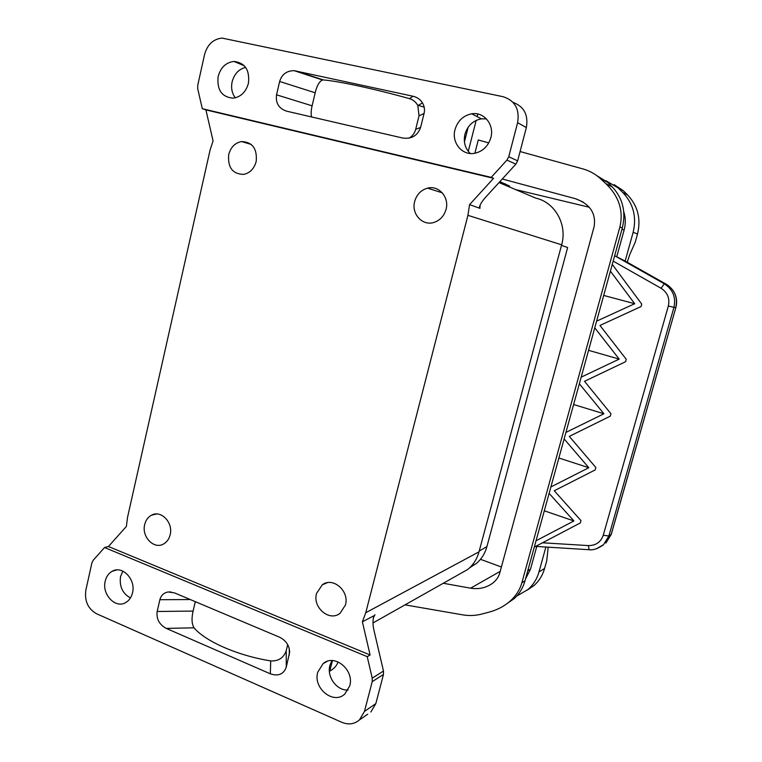 <?xml version="1.0" encoding="UTF-8"?>
<svg xmlns="http://www.w3.org/2000/svg" width="762" height="762" viewBox="0 0 762 762"><rect width="100%" height="100%" fill="white"/><g stroke="black" fill="none" stroke-linecap="round" stroke-linejoin="round"><path stroke-width="1.14" d="M202.311 108.709L197.72 88.783L197.72 85.373L204.54 54.597C207.388 44.529 213.236 39.033 222.075 38.1L503.149 96.717C514.969 100.584 519.789 109.233 517.608 122.672L508.749 156.734L506.921 160.115L491.204 177.375L202.311 108.709L205.921 109.899L213.065 140.865L210.036 150.257L127.54 517.322L126.368 526.428L108.461 546.506L104.565 547.516L93.183 560.299L91.888 562.918L85.849 590.159C84.401 600.961 87.982 608.828 96.584 613.772L341.967 722.357C348.52 725.005 354.34 724.205 359.426 719.947L367.675 714.213M480.031 205.226L479.955 208.34L469.563 204.645L467.925 215.341L365.77 612.724L479.012 551.831L561.642 244.812C567.519 224.666 554.993 202.263 535.829 198.149L499.024 182.575M374.123 615.677L362.379 621.792L370.103 654.987L367.227 656.673L372.227 678.161L383.477 671.036L373.952 630.222C372.599 624.383 372.656 619.535 374.123 615.677L373.904 616.096M374.98 614.763L373.418 617.582M479.012 551.831C477.002 559.051 473.259 564.918 467.782 569.433L458.714 574.548M365.77 612.724L362.379 621.792M105.223 581.149C101.641 594.493 115.672 609.095 125.901 602.456C129.245 600.437 131.445 597.227 132.512 592.846C136.103 579.539 122.272 565.052 112.147 571.3C108.623 573.31 106.309 576.596 105.223 581.149M270.339 673.818L166.259 628.402C159.248 624.554 156.21 618.915 157.162 611.486L159.877 599.704C161.068 595.312 163.83 592.741 168.192 591.979L174.527 592.903L279.397 637.137C285.845 640.318 289.265 645.3 289.674 652.072L286.264 667.198C283.616 674.284 278.311 676.485 270.339 673.818L270.71 660.902C278.492 661.311 283.655 657.911 286.207 650.7L287.703 644.662M317.744 672.208C312.868 688.153 333.327 704.945 344.757 694.096L349.72 685.905C354.597 670.017 334.508 653.386 323.126 663.607L317.744 672.208M372.227 678.161L372.208 681.657L364.474 711.403L359.426 719.947M367.227 656.673L104.565 547.516M331.937 660.578L329.908 665.34C326.565 676.808 336.899 690.934 348.082 690.01M122.825 571.109L120.548 576.539C119.205 586.388 122.511 593.522 130.464 597.932M332.451 660.587L329.755 671.179C334.232 668.569 336.975 665.474 337.995 661.892L337.995 661.892M364.474 711.403L375.837 703.612L383.457 674.465L383.477 671.036M218.151 76.457C220.694 67.447 225.952 62.436 233.905 61.436C245.002 62.741 249.85 70.009 248.441 83.249C245.955 91.983 240.887 96.955 233.248 98.165C221.828 97.184 216.799 89.954 218.151 76.457M455.009 129.607C457.695 120.787 463.286 115.519 471.764 113.805C483.984 111.623 494.586 124.758 490.852 137.655C488.299 146.018 483.07 151.19 475.164 153.191C462.524 156.191 451.218 142.846 455.009 129.607M276.549 94.821L279.635 81.467C281.873 74.305 286.731 70.704 294.189 70.675L413.042 96.25C417.157 97.212 420.31 99.441 422.5 102.937C424.415 106.223 424.939 109.718 424.082 113.433L420.595 127.425C417.595 135.684 411.632 139.217 402.717 138.036L286.617 111.176C278.816 108.518 275.463 103.07 276.549 94.821L312.106 105.823C311.01 110.48 310.848 114.186 311.61 116.957M470.287 153.486C465.058 148.39 463.277 141.98 464.944 134.264C467.592 125.635 473.069 120.501 481.393 118.843L486.432 118.891M513.055 102.394C524.066 106.528 528.495 114.919 526.342 127.578L517.646 160.858L515.855 164.163L486.07 196.739C482.346 200.835 480.136 204.292 479.431 207.121L479.955 208.34M235.277 97.831C231.943 93.297 230.886 87.963 232.124 81.829C234.248 73.971 238.754 69.151 245.64 67.38M375.837 703.612L370.875 711.994M166.259 628.402L194.034 627.812C191.738 623.954 191.433 618.373 193.1 611.076L195.32 601.675M548.192 547.173L546.735 560.775L544.601 568.423C542.639 575.3 539.096 581.015 533.952 585.568L527.266 590.121M501.386 567.004L480.47 559.318M583.054 201.968L575.51 198.72C589.998 204.035 596.198 213.322 594.122 226.6L499.767 572.967C498.653 576.891 496.348 580.263 492.823 583.073C486.48 587.778 479.088 589.483 470.63 588.188L443.255 583.273M228.714 154.562C230.743 147.19 235.029 142.856 241.573 141.551C252.47 142.084 257.346 148.733 256.184 161.496C254.194 168.64 250.06 172.936 243.792 174.384C232.629 174.146 227.6 167.535 228.714 154.562M316.544 593.417L322.278 584.816C332.842 576.529 349.663 591.026 345.443 604.99L340.081 613.267C329.46 622.078 312.315 607.447 316.544 593.417M414.661 201.473C416.709 194.462 421.015 190.014 427.587 188.147C438.779 185.023 449.542 197.31 446.037 209.388C444.084 216.065 440.026 220.428 433.873 222.456C422.415 226.209 411.128 213.779 414.661 201.473M144.694 524.57C145.771 520.17 148.066 517.027 151.571 515.16C161.049 509.711 173.441 522.684 170.145 534.772C169.088 539.029 166.897 542.096 163.563 543.982C153.991 549.783 141.408 536.715 144.694 524.57M469.563 204.645L493.557 178.308L491.204 177.375M205.921 109.899L493.557 178.308M370.103 654.987L108.461 546.506M194.034 627.812C205.369 641.413 237.925 655.73 270.71 660.902M516.665 596.122L528.018 589.483C533.333 584.797 536.981 578.958 538.972 571.986L545.887 547.03M575.51 198.72L502.291 178.994M499.872 181.651L509.616 186.09L505.654 185.385M589.293 207.254L515.531 189.557M614.067 184.604L623.173 190.595L627.64 195.015C637.851 205.883 641.137 218.885 637.499 234.02L635.203 242.297L629.717 254.679L627.345 261.976M405.022 604.866L462.772 614.867C469.173 615.944 475.478 615.677 481.689 614.077L489.099 612.124C496.872 610.048 503.606 606.609 509.311 601.828L514.026 598.722L507.787 603.066M520.084 151.543L582.835 168.888C589.407 170.745 595.141 173.879 600.027 178.289L605.838 183.585C619.001 196.425 623.687 210.903 619.877 227.009L521.865 582.787C519.798 590.074 515.617 596.427 509.311 601.828M488.766 142.885L478.26 139.979L474.869 153.248M579.349 383.762L565.928 432.425L603.904 413.766L579.349 383.762L581.168 377.161L619.201 359.102L594.77 327.841L596.608 321.154L634.698 303.714L610.4 271.158L612.267 264.385L641.747 304.086L641.052 306.553L599.951 325.46L626.25 359.293L625.564 361.721L584.521 381.295L610.962 413.776L610.286 416.166L569.3 436.388L595.874 467.535L595.208 469.906L554.279 490.747L580.977 520.608L580.32 522.942L534.295 547.097L524.999 580.806C522.951 588.045 519.293 594.017 514.026 598.722M565.928 432.425L564.128 438.931L588.807 467.716L550.888 486.956L549.116 493.376L573.91 520.96L536.048 540.763L534.295 547.097M610.4 271.158L596.608 321.154M634.698 303.714L603.704 295.437M594.77 327.841L581.168 377.161M619.201 359.102L588.569 350.339M603.904 413.766L573.624 404.517M564.128 438.931L550.888 486.956M588.807 467.716L558.87 458M596.798 175.641L607.79 182.413L612.362 187.004C622.821 198.31 626.135 211.969 622.306 227.981L612.267 264.385M549.116 493.376L536.048 540.763M605.971 180.746L618.077 187.881L622.725 192.434C633.355 203.625 636.822 216.903 633.146 232.286L625.164 261.061L614.658 255.718M589.102 549.716L588.388 545.592C595.827 545.602 600.789 542.153 603.256 535.257L668.341 306C669.969 298.409 667.55 292.494 661.064 288.265L664.312 283.807C672.903 289.408 676.113 297.266 673.932 307.362L675.77 307.629C677.942 297.628 674.827 289.846 666.407 284.302L625.164 261.061M603.256 535.257L608.867 535.991L603.523 544.697L596.427 548.792M279.635 81.467L315.182 92.783C316.897 85.601 319.364 81.334 322.593 79.991L323.402 79.943C338.642 81.143 375.323 89.049 409.432 98.631C413.166 99.755 415.957 102.07 417.833 105.585L419.024 115.881L415.671 129.369C414.614 133.321 412.366 136.255 408.946 138.17M315.182 92.783L312.106 105.823M417.605 105.156L424.177 107.166M469.659 567.785L476.507 563.366C481.365 559.175 484.746 553.869 486.68 547.449L567.642 247.536L561.489 245.374M536.762 546.468L530.504 569.128L525.475 579.091M623.735 211.617C625.659 217.675 625.793 223.818 624.116 230.057L616.858 256.356M535.638 546.392L588.931 549.707C593.131 550.364 597.999 548.688 603.523 544.697L602.494 545.573M573.91 520.96L544.306 510.797M467.925 215.341L561.642 244.812M372.208 681.657L383.457 674.465M159.877 599.704L190.31 599.561M286.264 667.198L286.207 650.7M157.162 611.486L193.1 611.076M500.205 571.338L470.63 588.188M289.322 654.92L289.255 648.586M538.972 571.986L544.601 568.423M622.306 227.981L619.877 227.009M521.865 582.787L524.999 580.806M600.027 178.289L607.79 182.413M612.362 187.004L605.838 183.585M504.701 184.975L505.035 183.671M618.077 187.881L623.173 190.595M614.658 255.727L664.312 283.807L666.502 284.35M668.341 306L673.932 307.362L608.867 535.991L611.286 534.295L675.856 307.629L611.153 534.486L605.885 543.096L611.276 534.343M637.499 234.02L633.146 232.286M627.64 195.015L622.725 192.434M508.749 156.734L517.646 160.858M517.608 122.672L526.342 127.578M506.921 160.115L515.855 164.163M420.595 127.425L415.671 129.369M295.98 70.942L323.402 79.943M413.042 96.25L409.432 98.631M468.154 127.235L464.429 141.894M424.082 113.433L419.024 115.881M486.918 546.602L479.222 551.069M530.504 569.128L527.761 570.795M588.388 545.592L542.506 542.792M661.064 288.265L613.172 261.118M624.116 230.057L621.973 229.21M372.999 622.945L467.782 569.433M233.905 61.436L244.316 65.761M171.117 591.979L168.192 591.979M427.587 188.147L442.312 192.843M151.571 515.16L156.62 513.988M241.573 141.551L251.231 144.447M322.278 584.816L327.289 582.711M289.674 652.072L289.665 651.558M675.856 307.629C677.466 301.438 676.532 295.704 673.046 290.427M116.786 569.957L112.147 571.3M327.155 661.378L323.126 663.607M471.764 113.805L481.393 118.843M322.593 79.991L294.189 70.675M468.278 151.343L476.174 120.406M477.136 116.615L477.803 114.014M422.5 102.937L417.833 105.585M470.383 567.071L476.507 563.366M528.018 589.483L533.952 585.568"/></g></svg>
